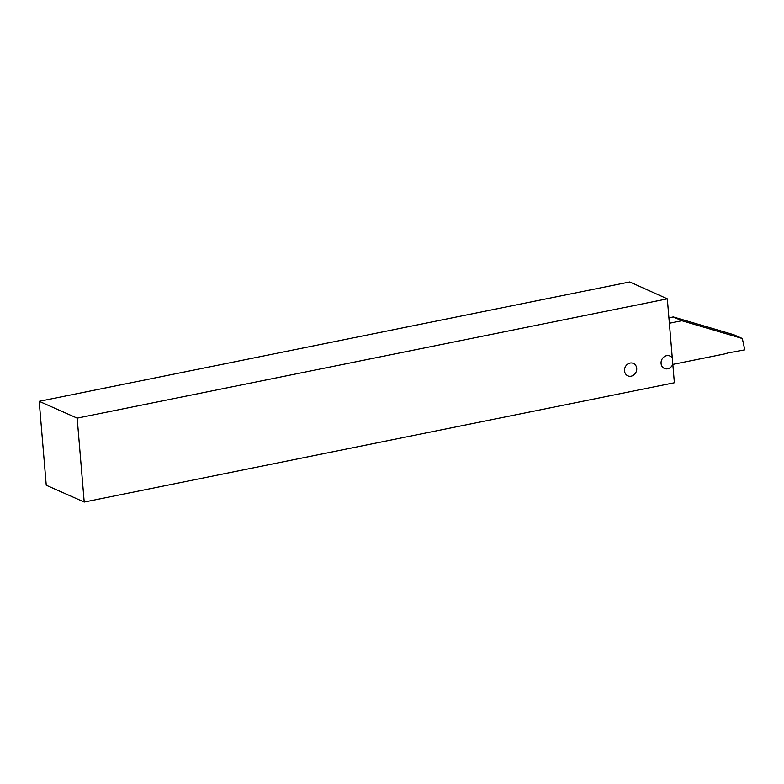<?xml version="1.0" encoding="UTF-8"?>
<svg xmlns="http://www.w3.org/2000/svg" width="784" height="784" viewBox="0 0 784 784"><rect width="100%" height="100%" fill="white"/><g stroke="black" fill="none" stroke-linecap="round" stroke-linejoin="round"><path stroke-width="1.18" d="M624.525 370.852A6.801 5.978 113.9 0 0 627.866 375.84A6.801 5.978 113.9 0 0 634.05 374.752A6.801 5.978 113.9 0 0 636.706 368.392A6.801 5.978 113.9 0 0 633.364 363.404A6.801 5.978 113.9 0 0 627.171 364.491A6.801 5.978 113.9 0 0 624.525 370.852M661.069 363.462A6.801 5.978 113.9 0 0 664.411 368.451A6.801 5.978 113.9 0 0 672.809 364.207L672.29 358.082A6.801 5.978 113.9 0 0 669.908 356.014A6.801 5.978 113.9 0 0 663.725 357.102A6.801 5.978 113.9 0 0 661.069 363.462M84.211 502.034L77.165 418.127L39.2 401.33L46.246 485.237L84.211 502.034L674.367 382.749L672.809 364.207M77.165 418.127L667.321 298.851L672.29 358.082M667.321 298.851L629.768 281.966L39.2 401.33M669.369 323.253L681.835 320.734L742.301 338.512L744.8 349.86L730.159 352.535A54.38 47.795 -66.1 0 0 724.279 354.005L672.819 364.403M681.835 320.734L673.289 316.952L668.909 317.843M673.289 316.952L733.755 334.729L742.301 338.512"/></g></svg>
